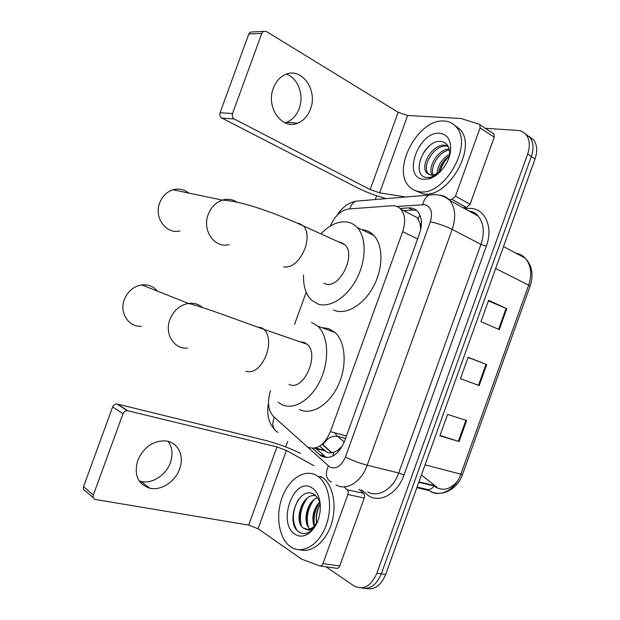 <?xml version="1.0" encoding="UTF-8"?>
<svg xmlns="http://www.w3.org/2000/svg" width="620" height="620" viewBox="0 0 620 620"><rect width="100%" height="100%" fill="white"/><g stroke="black" fill="none" stroke-linecap="round" stroke-linejoin="round"><path stroke-width="0.93" d="M319.641 446.16L326.407 451.81C328.732 453.096 331.219 453.228 333.87 452.205L340.69 448.81M270.545 390.631C267.104 401.845 268.072 410.448 273.459 416.462L307.644 447.136C316.789 450.399 324.384 445.238 330.421 431.652L402.682 231.632C405.798 222.107 405.209 214.644 400.907 209.25C398.552 206.685 395.583 205.522 392.01 205.755L348.642 208.971C340.961 210.234 334.815 215.962 330.212 226.145M421.313 225.866L417.275 217.682L411.417 214.66M342.535 445.796L338.218 449.857M420.004 223.324L420.763 229.284M306.21 292.252L294.578 324.33M312.364 448.361L321.71 456.359C330.956 459.707 338.582 454.646 344.588 441.184L419.515 233.616C422.577 224.238 421.949 216.861 417.647 211.482C415.229 208.87 412.192 207.677 408.534 207.894L400.164 208.483M485.282 128.286L517.514 130.401C521.164 130.673 524.094 132.184 526.287 134.943C529.798 139.849 530.247 146.219 527.636 154.047L376.882 573.244C371.186 586.001 363.669 590.302 354.322 586.163L325.996 566.788M285.735 446.927L287.734 441.401M375.263 199.555L376.65 195.726M529.023 136.361L533.642 139.926C537.16 144.824 537.625 151.148 535.044 158.914L385.656 574.476L381.292 573.857C376.518 585.094 369.861 589.767 361.321 587.884C369.861 589.767 376.518 585.094 381.292 573.857L531.356 156.496L381.292 573.857L376.882 573.244M525.349 133.866L529.976 137.446C533.495 142.344 533.952 148.699 531.356 156.496C533.952 148.699 533.495 142.344 529.976 137.446L525.349 133.866M403.721 210.692L412.734 210.087L416.57 210.428M326.322 457.482L315.898 448.555M457.552 481.043C451.213 488.723 444.331 490.986 436.899 487.832L435.217 486.839M488.413 300.847L506.765 308.714L488.622 300.281L480.942 321.648L499.255 329.646L506.765 308.714M466.62 420.523L447.601 414.408L439.898 435.852L459.079 441.533L466.62 420.523M440.029 435.472L459.079 441.533M468.069 357.453L486.716 364.568L468.131 357.291L460.435 378.696L479.183 385.539L486.716 364.568M385.656 574.476C380.913 585.644 374.271 590.302 365.73 588.434M421.406 475.029L437.092 487.289M316.324 475.339L317.905 476.346C329.104 484.026 333.134 507.067 325.934 525.985C318.874 545.003 302.599 554.52 291.276 547.197L290.54 546.716C278.946 538.749 275.334 515.956 282.077 497.596C288.649 479.144 304.342 468.511 316.324 475.339M320.718 476.331L322.307 477.33C332.816 484.561 337.226 505.246 331.553 523.513C325.981 541.833 311.581 553.443 299.902 549.754M295.035 534.285C276.76 523.226 293.834 476.013 311.844 487.746C316.812 490.916 319.641 496.721 320.323 505.161C320.54 516.7 317.115 525.807 310.047 532.495C304.808 536.657 299.801 537.253 295.035 534.285M320.331 505.277C319.409 500.325 317.394 496.767 314.294 494.621C298.941 484.135 284.719 522.582 298.538 531.635C302.258 534.37 306.28 534.215 310.597 531.162L316.657 523.652M315.727 495.768C302.165 492.536 293.214 521.8 303.482 528.155L305.916 529.224C308.52 529.697 311.077 528.891 313.596 526.814L312.433 528.674C310.054 530.348 307.884 530.534 305.916 529.224M317.394 497.713C306.606 501.177 302.149 523.024 309.938 528.938M319.556 502.123C313.154 509.609 311.356 517.677 314.162 526.31M316.526 523.14L316.464 522.428C316.091 516.011 317.277 509.966 320.036 504.293M316.464 522.428L316.254 520.816C315.937 514.902 317.223 509.353 320.114 504.161M305.242 528.457L307.024 529.356M317.223 522.435L313.596 526.814M316.781 523.396L312.433 528.674M317.184 504.913C313.852 511.353 312.612 517.808 313.464 524.288M310.643 503.192C307.055 509.911 305.738 516.677 306.691 523.482M304.009 501.464C300.173 508.454 298.778 515.514 299.824 522.637M319.664 502.456C314.836 509.966 313.131 517.785 314.557 525.923M314.03 499.635C307.815 508.307 305.9 517.444 308.295 527.046M307.342 498.085C300.948 506.904 298.979 516.22 301.421 526.016M298.321 499.643C292.291 511.05 291.795 521.157 296.841 529.968M168.105 441.355C172.399 447.338 173.158 454.437 170.392 462.644C166.144 475.036 152.21 484.158 141.035 481.484L139.213 480.988M137.71 460.428C133.819 474.974 137.888 484.251 149.916 488.25C161.192 490.908 175.274 481.577 179.599 468.983C184.636 455.948 178.002 442.091 165.703 440.905C153.101 440.58 143.77 447.09 137.71 460.428M359.065 489.312L363.506 493.318C364.583 494.481 364.824 496.046 364.227 498.015L347.874 494.535L322.966 563.603L339.737 565.99C338.954 567.85 337.877 568.602 336.505 568.261L320.478 566.021M364.227 498.015L339.737 565.99M300.708 453.468C289.711 448.058 277.869 443.68 265.174 440.347L117.459 404.062L127.875 410.796L276.977 446.927L286.394 450.469L313.844 465.697M93.302 497.775L85.436 490.939C83.576 490.242 82.941 488.8 83.545 486.63L93.326 495.062C92.706 497.279 93.341 498.743 95.232 499.441L248.667 525.109L258.067 528.736L301.661 559.147L319.726 565.913C321.09 566.261 322.168 565.486 322.966 563.603M127.875 410.796L127.325 410.711C125.325 410.735 123.884 411.757 122.985 413.78L112.631 406.968L83.545 486.63M112.631 406.968C113.514 404.984 114.94 403.992 116.917 403.976L117.459 404.062M122.985 413.78L93.326 495.062M347.874 494.535C348.479 492.536 348.246 490.947 347.185 489.777L344.022 486.863M157.472 291.137C153.427 286.339 148.196 284.262 141.786 284.906C133.61 286.339 127.798 291.229 124.333 299.569C119.087 312.759 128.689 327.368 141.368 326.228M289.013 384.315C303.211 392.282 320.253 354.547 307.032 344.232L304.18 342.457L300.243 341.891M311.488 322.292L317.773 326.159C328.274 335.676 329.786 360.034 320.47 379.944C311.279 399.939 293.632 410.626 281.697 404.519L278.147 402.225M321.679 327.585L328.662 328.592L335.009 332.46C345.642 341.93 347.332 365.955 338.14 385.516C329.065 405.17 311.426 415.594 299.375 409.51M188.775 193.076C184.086 189.333 178.831 188.232 173.011 189.774C166.772 191.805 162.332 196.176 159.681 202.887C153.698 217.713 166.307 234.608 179.963 230.927M323.772 283.286L325.376 283.945C339.31 289.447 356.523 255.161 344.906 244.768L340.488 242.219L338.784 241.994M321.269 233.492C330.072 224.525 338.9 220.736 347.774 222.131C351.362 222.867 354.485 224.642 357.135 227.455C366.435 237.197 366.513 259.811 356.841 278.496C347.254 297.244 330.065 308.163 318.083 304.079L311.449 300.088C305.807 294.376 303.172 286.022 303.544 275.04M361.801 229.671L364.335 230.028C367.954 230.787 371.101 232.57 373.783 235.375C383.183 245.086 383.439 267.39 373.868 285.75C364.389 304.156 347.216 314.797 335.149 310.674L333.444 310.015M286.448 74.136C298.065 77.996 304.319 95.441 299.197 108.578C296.585 115.405 292.369 119.993 286.541 122.326L285.029 122.807M273.327 88.218C265.616 107.361 282.085 130.123 297.623 123.171C303.498 120.792 307.76 116.134 310.419 109.198C318.262 90.226 301.405 66.394 284.991 74.725C279.674 77.267 275.792 81.763 273.327 88.218M493.187 133.432L494.032 134.013L494.256 137.129L480.082 127.898L455.483 196.114L470.061 204.282L466.511 207.468L463 207.7M494.256 137.129L470.061 204.282M386.26 198.648C375.596 195.711 365.769 191.991 356.787 187.504L221.859 118.056C220.03 116.855 219.434 115.072 220.069 112.724L232.523 113.576C231.88 115.979 232.477 117.792 234.321 119.017L370.156 189.581L379.634 192.843L406.03 197.005M480.082 127.898L479.88 124.744L479.035 124.163L461.079 118.521L407.635 115.467L398.149 112.282L266.274 31.442L263.446 31.333L261.803 33.333L248.783 34.053L220.069 112.724M248.783 34.053L250.403 32.093L252.704 31.961M261.803 33.333L232.523 113.576M449.012 199.586L451.91 199.369L455.483 196.114M444.315 121.032C449.213 121.357 453.212 123.372 456.312 127.077C473.905 145.499 443.192 197.478 418.841 191.557C414.935 190.945 411.68 189.224 409.084 186.395C391.267 169.214 418.376 118.188 444.315 121.032M454.235 124.938L460.172 129.526C477.795 147.94 447.167 199.671 422.793 193.703L415.385 190.673M423.282 179.273C401.822 177.39 418.702 130.727 439.89 133.292C447.935 134.555 451.461 140.662 450.469 151.598C448.919 163.734 438.325 176.778 428.536 178.917L423.282 179.273M450.469 151.598L449.469 155.953C450.236 147.886 447.679 143.096 441.796 141.593C423.948 138.322 410.029 175.925 426.475 177.436L430.83 177.274L439.2 172.748M448.229 146.444L446.981 146.204C434.597 143.956 421.096 166.392 428.296 173.825L429.218 174.739M447.958 145.948L445.47 145.282C433.078 143.042 419.57 165.517 426.754 172.957L430.97 175.135L433.884 174.848M449.415 149.978C438.859 151.528 429.807 167.214 433.132 175.018M449.175 148.909C437.767 149.389 427.374 167.4 432.039 175.15M438.557 173.081C439.58 166.044 443.207 160.332 449.438 155.953L449.531 155.891M450.035 153.93C441.843 158.743 437.503 165.424 437.007 173.964M439.844 172.135C441.556 165.99 444.695 160.626 449.275 156.054M439.782 172.29C441.091 166.168 444.168 160.812 449.012 156.225M440.2 171.779L434.372 174.739M439.812 172.166L434.264 174.817M429.358 178.328L433.264 177.064M429.8 145.46C422.762 152.365 419.197 159.975 419.112 168.291M324.175 450.205L315.379 448.004M419.88 214.985L418.12 218.883M333.87 452.205L332.769 456.095M346.471 435.976L330.421 431.652M417.578 238.987L402.682 231.632M307.59 447.113L329.925 467.131C336.226 469.464 341.387 466.116 345.402 457.079L430.311 221.805C432.954 212.381 431.078 206.677 424.692 204.67L396.963 206.468M439.131 195.153L440.518 195.3C444.176 195.866 447.245 197.555 449.74 200.369C455.359 207.545 456.18 217.217 452.213 229.385L367.195 465.248C361.429 482.004 346.255 491.218 336.009 484.918M464.806 208.692L468.077 208.475C484.026 206.762 493.985 226.091 486.297 246.256L404.015 474.974L398.699 472.99L367.195 465.248C359.577 463.194 352.307 460.474 345.402 457.079M434.736 194.44L428.97 195.106C425.917 196.866 423.824 200.028 422.708 204.592M404.015 474.974C397.746 493.264 380.696 503.138 369.032 496.108L361.297 489.8M367.66 491.869C378.037 498.069 393.134 489.226 398.699 472.99L480.957 244.404C484.793 232.608 483.856 223.161 478.152 216.062C475.641 213.288 472.564 211.583 468.921 210.963M527.636 154.047L535.044 158.914M430.311 221.805C437.829 223.401 445.129 225.928 452.213 229.385L480.957 244.404L486.297 246.256M361.786 200.671L355.624 201.182C352.896 202.647 350.943 205.212 349.765 208.886M274.327 417.252C271.49 424.491 272.73 429.536 278.047 432.38M328.321 465.976C324.973 473.789 325.988 479.159 331.375 482.112M322.137 444.315L331.708 452.786M471.657 211.49L471.386 212.327M323.966 455.816L319.362 454.693M412.734 210.087L408.534 207.894M417.089 487.049L427.436 489.49L430.699 491.629C441.099 497.356 455.746 489.18 460.846 474.199L462.59 474.354L530.061 286.285L528.674 285.169C532.247 273.994 531.061 264.965 525.117 258.067C522.567 255.432 519.49 253.797 515.902 253.154M427.436 489.49C429.582 489.831 431.729 488.847 433.868 486.514M425.064 464.853L460.846 474.199L528.674 285.169L495.636 268.522M434.473 485.6L418.957 481.849M345.565 438.479L337.544 436.341L334.606 432.783M344.255 442.06L337.544 436.341C331.855 435.519 326.988 438.301 322.942 444.687M486.018 364.297L478.477 385.276M465.907 420.29L458.358 441.316M506.083 308.404L498.565 329.344M276.977 446.927L248.667 525.109M286.394 450.469L258.067 528.736M347.185 489.777L363.506 493.318M245.722 371.225C253.774 373.465 260.663 368.032 266.391 354.927C269.948 343.643 269.251 335.164 264.291 329.491L261.524 327.716L257.92 327.182M187.457 348.068C174.158 349.517 164.222 333.901 169.903 319.54C173.647 310.465 179.816 305.087 188.418 303.42C193.843 302.723 198.547 304.087 202.531 307.505M283.603 266.902C292.082 267.91 299.197 261.826 304.955 248.628C308.179 238.746 307.745 231.221 303.653 226.06L299.344 223.541L297.825 223.347M229.113 244.575C214.784 248.705 201.771 230.562 208.235 214.419C211.11 207.126 215.822 202.353 222.386 200.105C227.602 198.586 232.446 199.253 236.933 202.097M398.149 112.282L370.156 189.581M407.635 115.467L379.634 192.843M234.321 119.017L221.859 118.056M466.511 207.468L451.91 199.369M324.88 450.794L314.464 448.198M417.275 217.69L400.907 209.25M468.79 210.893C473.548 211.838 476.664 213.559 478.152 216.062L449.74 200.369C445.106 196.555 439.867 194.633 434.015 194.618L355.624 201.182C347.828 203.128 341.635 207.855 337.063 215.365M526.287 134.943L533.642 139.926M268.507 403.426C267.197 407.604 267.949 417.066 268.46 417.803L269.026 419.934C269.654 422.414 271.351 425.429 274.11 428.986M322.33 444.145L332.033 452.732M324.764 456.483L320.16 455.359M462.559 474.439C457.545 488.955 442.843 496.961 431.179 491.707L428.761 490.482L416.857 487.684M503.533 246.559L525.117 258.067C532.13 265.383 533.789 274.753 530.108 286.176M435.411 486.297L418.795 482.29M317.905 476.346L322.307 477.33M303.521 528.186L305.288 528.488M311.163 530.704L310.047 532.495M141.035 481.484L149.916 488.25M127.325 410.711L116.917 403.976M307.032 344.232L264.291 329.491C240.576 321.276 207.266 308.156 188.418 303.42L141.786 284.906M317.773 326.159L335.009 332.46M344.906 244.768L303.653 226.06C279.271 214.908 244.133 201.237 222.386 200.105L173.011 189.774M357.135 227.455L373.783 235.375M286.541 122.326L297.623 123.171M263.446 31.333L250.403 32.093M479.88 124.744L494.032 134.013M456.312 127.077L460.172 129.526M426.754 172.957L428.296 173.825M430.83 177.274L428.536 178.917"/></g></svg>
